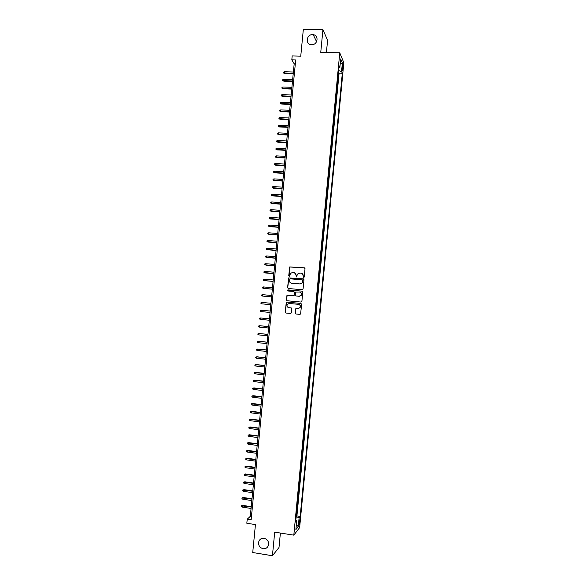 <?xml version="1.0" encoding="UTF-8"?>
<svg xmlns="http://www.w3.org/2000/svg" width="585" height="585" viewBox="0 0 585 585"><rect width="100%" height="100%" fill="white"/><g stroke="black" fill="none" stroke-linecap="round" stroke-linejoin="round"><path stroke-width="0.88" d="M303.622 277.575L304.222 277.063L305.026 268.669L304.324 267.813L289.721 266.943L288.741 275.732L289.224 276.332L289.699 276.113L290.452 273.407L292.632 272.434L293.794 272.53C295.279 272.815 296.025 273.721 296.025 275.264L296.412 276.946L297.604 274.065L299.834 273.049L300.997 273.144C302.489 273.429 303.235 274.343 303.235 275.886L303.622 277.575M264.084 538.259C261.692 538.024 259.974 538.997 258.921 541.183C257.985 545.008 259.367 547.523 263.075 548.737C265.517 548.971 267.257 547.969 268.296 545.717C269.158 541.915 267.755 539.428 264.084 538.259M312.617 34.632C306.379 34.252 305.114 44.467 311.374 44.701L311.644 44.716C317.684 45.118 319.234 35.297 313.231 34.683L312.617 34.632M299.864 521.732L299.827 519.838C299.491 519.612 299.176 520.657 298.884 522.961L298.913 524.862C299.249 525.074 299.564 524.036 299.864 521.732M295.242 313.129L295.944 313.999L299.864 314.372L300.602 313.999L301.611 304.302L300.909 303.439L286.972 302.138L286.262 302.467L285.224 312.163L285.919 313.026L290.635 313.487L291.484 312.77L291.871 308.778L291.169 307.915L288.829 307.688C287.103 307.162 286.606 306.05 287.345 304.361L289.239 303.469L298.416 304.324C300.112 304.822 300.631 305.911 299.966 307.586L298.006 308.558L295.747 308.77L295.242 313.129L296.098 314.013L299.886 314.372M326.415 52.474L327.585 40.299L322.935 29.623L303.352 29.25L300.748 56.167L292.193 55.941L291.813 59.86L295.696 59.97L251.133 519.794L247.228 519.188L246.833 523.253L255.433 524.591L252.735 552.533L272.434 555.75L279.008 547.487L280.39 533.052M322.935 29.623L320.755 52.328L339.761 52.811L293.816 535.151L274.701 532.16L272.434 555.75M302.226 289.75L303.074 289.027L303.966 279.696L303.271 278.84L288.646 277.933L287.593 287.644L288.288 288.5L302.226 289.75M302.789 291.995L301.897 301.333L301.041 302.057L287.103 300.756L286.409 299.9L286.942 295.52L293.282 295.717L294.131 294.994L294.387 292.354L293.685 291.491L287.813 290.964L287.432 290.08L302.087 291.133L302.789 291.995M296.142 516.518L296.566 512.116M296.902 508.541L297.326 504.124M297.663 500.563L298.087 496.138M298.423 492.592L298.847 488.153M299.184 484.629L299.608 480.175M299.937 476.673L300.361 472.205M300.697 468.717L301.121 464.234M301.45 460.761L301.882 456.271M302.211 452.819L302.642 448.315M302.964 444.878L303.396 440.359M303.725 436.944L304.156 432.41M304.478 429.01L304.909 424.469M305.231 421.083L305.662 416.527M305.984 413.164L306.423 408.593M306.737 405.244L307.176 400.659M307.491 397.332L307.929 392.74M308.244 389.42L308.683 384.82M308.997 381.522L309.443 376.901M309.75 373.625L310.196 368.989M310.503 365.727L310.949 361.084M311.257 357.837L311.695 353.179M312.002 349.954L312.448 345.282M312.756 342.079L313.202 337.391M313.509 334.203L313.955 329.509M314.255 326.328L314.701 321.626M315.264 318.489L315.717 313.772M315.754 310.591L316.463 305.911M316.507 302.723L316.953 298.036M317.253 294.855L317.699 290.189M317.999 286.994L318.445 282.343M318.752 279.14L319.191 274.504M319.498 271.286L319.936 266.672M320.244 263.433L320.682 258.841M320.989 255.594L321.428 251.016M321.735 247.755L322.174 243.192M322.481 239.923L322.92 235.375M323.227 232.091L323.659 227.565M323.973 224.267L324.404 219.763M324.719 216.443L325.15 211.96M325.465 208.633L325.889 204.158M326.211 200.816L326.635 196.37M326.949 193.013L327.373 188.582M327.695 185.211L328.112 180.794M328.441 177.416L328.858 173.014M329.18 169.621L329.596 165.241M329.918 161.833L330.335 157.475M330.664 154.052L331.073 149.709M331.402 146.272L331.812 141.95M332.141 138.499L332.551 134.192M332.88 130.733L333.289 126.44M333.625 122.967L334.028 118.689M334.364 115.208L334.766 110.953M335.103 107.45L335.505 103.216M335.841 99.699L336.243 95.479M336.572 91.955L336.975 87.75M337.311 84.211L337.757 79.567M342.379 65.761L342.32 70.631L343.044 67.348L342.942 64.167L342.379 65.761M339.761 52.811L343.826 62.719L299.637 527.604L293.816 535.151M296.405 516.555L296.924 515.933L300.178 516.423L342.313 73.249L341.552 71.494L338.613 70.58M300.178 516.423L299.111 517.74L298.27 526.558L295.886 529.608L296.734 520.65L295.622 522.017L339.073 65.769L339.863 67.597L340.689 58.946L342.364 62.968L341.552 71.494M337.018 87.311L337.238 87.757M336.28 95.048L336.499 95.487M335.541 102.799L335.761 103.223M334.803 110.55L335.029 110.96M334.064 118.309L334.291 118.704M333.326 126.067L333.552 126.448M332.587 133.841L332.814 134.206M296.924 515.933L339.081 73.154L338.708 72.313L338.05 76.474M291.813 59.86L294.182 63.816L250.307 516.343L247.228 519.188M295.323 63.845L294.182 63.816M251.448 516.518L250.307 516.343M339.081 73.154L342.313 73.249M338.861 67.955L339.863 67.597M296.734 520.65L295.798 520.182M296.003 517.974L299.111 517.74M340.199 64.087L342.364 62.968M298.27 526.558L296.332 524.92M303.571 277.568L303.388 275.937L301.706 273.312M294.474 272.69L296.185 275.323L296.368 276.946M304.624 267.901L289.882 267.001L289.195 276.325M303.52 278.899L288.814 277.985L287.754 287.681L288.259 288.493M302.796 280.471L302.306 279.871L290.072 278.804L289.37 280.449C289.37 281.992 290.116 282.906 291.601 283.191L299.959 283.93L302.24 282.84L302.95 280.515L302.503 279.923M291.235 283.133L291.601 283.191M302.95 280.515L302.394 282.891L300.112 283.974L291.761 283.235M293.867 291.535L294.548 292.39L294.153 295.41L287.111 295.557L286.577 299.93L287.133 300.763M302.284 291.176L288.091 289.897L287.601 290.116L287.827 290.964M299.147 296.251L301.085 295.308C301.78 293.626 301.275 292.529 299.557 292.025L295.608 292.069L295.213 295.096L295.915 295.959L299.308 296.288L301.238 295.345C301.926 293.78 301.487 292.697 299.922 292.09M299.308 296.288L296.068 295.988M298.621 304.354C300.28 304.88 300.785 305.962 300.12 307.608L298.167 308.58L295.908 308.792L295.403 313.143M291.264 307.929L288.997 307.71M301.041 303.461L287.14 302.167L286.431 302.496L285.392 312.185L286.087 313.048L290.657 313.487M284.559 73.564L283.381 72.884L283.462 72.123L284.398 71.743L284.559 73.564L293.209 73.834M283.381 72.884L293.253 73.396M284.398 71.743L293.385 72.021M283.82 81.176L282.643 80.503L282.716 79.743L283.659 79.37L283.82 81.176L292.471 81.461M282.643 80.503L292.515 81.044M283.659 79.37L292.646 79.662M283.074 88.788L281.904 88.123L281.977 87.362L282.913 86.997L283.074 88.788L291.732 89.096M281.904 88.123L291.769 88.693M282.913 86.997L291.9 87.311M282.336 96.408L281.158 95.757L281.231 94.989L282.175 94.631L282.336 96.408L290.994 96.737M281.158 95.757L291.03 96.342M282.175 94.631L291.162 94.967M281.597 104.035L280.412 103.391L280.493 102.624L281.429 102.273L281.597 104.035L290.248 104.379M280.412 103.391L290.284 103.998M281.429 102.273L290.423 102.624M280.851 111.669L279.674 111.026L279.747 110.265L280.683 109.914L280.851 111.669L289.509 112.027M279.674 111.026L289.546 111.662M280.683 109.914L289.677 110.28M280.105 119.303L278.928 118.667L279.001 117.907L279.944 117.563L280.105 119.303L288.763 119.676M278.928 118.667L288.8 119.325M279.944 117.563L288.931 117.951M279.367 126.938L278.182 126.316L278.255 125.548L279.199 125.212L279.367 126.938L288.025 127.333M278.182 126.316L288.054 126.996M279.199 125.212L288.193 125.621M278.621 134.587L277.436 133.965L277.517 133.204L278.453 132.868L278.621 134.587L287.279 134.996M277.436 133.965L287.315 134.674M278.453 132.868L287.447 133.292M277.875 142.228L276.69 141.621L276.771 140.861L277.707 140.524L277.875 142.228L286.54 142.667M276.69 141.621L286.57 142.352M277.707 140.524L286.701 140.97M277.136 149.884L275.945 149.285L276.025 148.517L276.961 148.188L277.136 149.884L285.794 150.338M275.945 149.285L285.824 150.038M276.961 148.188L285.955 148.656M276.391 157.54L275.199 156.948L275.279 156.18L276.215 155.859L276.391 157.54L285.049 158.008M275.199 156.948L285.078 157.731M276.215 155.859L285.209 156.341M275.645 165.204L274.453 164.619L274.533 163.851L275.469 163.537L275.645 165.204L284.303 165.687M274.453 164.619L284.332 165.423M275.469 163.537L284.464 164.034M274.899 172.868L273.707 172.29L273.78 171.522L274.723 171.215L274.899 172.868L283.557 173.372M273.707 172.29L283.586 173.116M274.723 171.215L283.718 171.734M274.153 180.538L272.961 179.968L273.034 179.2L273.977 178.893L274.153 180.538L282.811 181.057M272.961 179.968L282.84 180.823M273.977 178.893L282.972 179.434M273.407 188.209L272.215 187.653L272.288 186.886L273.224 186.578L273.407 188.209L282.065 188.75M272.215 187.653L282.087 188.531M273.224 186.578L282.226 187.141M272.661 195.887L271.462 195.339L271.542 194.571L272.478 194.271L272.661 195.887L281.319 196.45M271.462 195.339L281.341 196.238M272.478 194.271L281.48 194.849M271.908 203.573L270.716 203.032L270.789 202.264L271.725 201.971L271.908 203.573L280.573 204.15M270.716 203.032L280.595 203.953M271.725 201.971L280.727 202.571M271.162 211.265L269.97 210.724L270.043 209.956L270.979 209.671L271.162 211.265L279.827 211.858M269.97 210.724L279.849 211.675M270.979 209.671L279.981 210.286M270.416 218.958L269.217 218.424L269.29 217.657L270.226 217.379L270.416 218.958L279.082 219.572M269.217 218.424L279.096 219.404M270.226 217.379L279.235 218.015M269.663 226.651L268.471 226.132L268.544 225.364L269.48 225.086L269.663 226.651L278.336 227.287M268.471 226.132L278.35 227.134M269.48 225.086L278.482 225.737M268.917 234.351L267.718 233.846L267.791 233.071L268.727 232.801L268.917 234.351L277.582 235.009M267.718 233.846L277.597 234.863M268.727 232.801L277.736 233.473M268.164 242.058L266.965 241.554L267.038 240.786L267.981 240.515L268.164 242.058L276.837 242.731M266.965 241.554L276.844 242.607M267.981 240.515L276.983 241.21M267.418 249.773L266.212 249.276L266.292 248.501L267.228 248.245L267.418 249.773L276.083 250.46M266.212 249.276L276.098 250.351M267.228 248.245L276.23 248.954M275.345 258.095L265.466 256.998L265.539 256.23L266.475 255.967L266.665 257.488L275.338 258.19M266.475 255.967L275.484 256.698M274.592 265.846L264.712 264.727L264.786 263.952L265.722 263.703L265.912 265.202L274.584 265.934M265.722 263.703L274.731 264.449M273.839 273.605L263.959 272.456L264.032 271.689L264.968 271.44L265.166 272.932L273.839 273.678M264.968 271.44L273.977 272.208M273.093 281.37L264.084 280.573L263.206 280.193L263.279 279.425L264.215 279.177L264.413 280.661L273.085 281.422M264.215 279.177L273.224 279.966M272.339 289.136L263.323 288.317L262.453 287.937L262.526 287.162L263.462 286.928L263.659 288.39L272.332 289.173M263.462 286.928L272.471 287.732M271.586 296.902L262.57 296.068L261.7 295.681L261.773 294.906L262.709 294.679L262.57 296.068L271.579 296.931M262.709 294.679L271.718 295.505M262.153 303.871L270.826 304.69L262.153 303.871M261.956 302.43L261.817 303.827L260.947 303.432L261.02 302.657L261.956 302.43L270.965 303.279M261.064 311.586L260.186 311.191L260.267 310.416L261.195 310.189L261.064 311.586L270.073 312.456M261.195 310.189L270.211 311.059M260.31 319.351L259.433 318.949L259.506 318.174L260.442 317.955L269.458 318.84L260.778 317.977L260.31 319.351L269.319 320.244M259.55 327.125L258.68 326.715L258.753 325.94L259.689 325.721L268.698 326.627L260.025 325.728L259.55 327.125L268.566 328.031M267.952 334.379L258.928 333.494L258.797 334.898L267.806 335.827M258.797 334.898L257.919 334.481L258 333.706L258.928 333.494L267.945 334.423M267.191 342.166L258.519 341.252L258.036 342.678L267.052 343.622M258.036 342.678L257.166 342.254L257.239 341.479L258.175 341.274L267.191 342.218M266.438 349.947L257.415 349.055L257.283 350.459L266.299 351.424M257.283 350.459L256.405 350.035L256.486 349.252L257.415 349.055L266.431 350.02M265.685 357.742L257.005 356.791L256.522 358.247L265.539 359.234M256.522 358.247L255.652 357.815L255.725 357.04L256.661 356.843L265.678 357.83M264.925 365.537L256.245 364.572L255.762 366.042L264.778 367.044M255.762 366.042L254.892 365.603L254.965 364.828L255.901 364.638L264.917 365.64M255.009 373.837L254.131 373.398L254.212 372.616L255.491 372.352L255.009 373.837L264.025 374.861M254.212 372.616L264.164 373.457M255.491 372.352L264.171 373.34M254.248 381.639L253.378 381.193L253.451 380.411L254.731 380.14L254.248 381.639L263.265 382.685M253.451 380.411L263.404 381.274M254.731 380.14L263.418 381.149M253.488 389.442L252.618 388.996L252.691 388.213L253.97 387.935L253.488 389.442L262.504 390.509M252.691 388.213L262.643 389.098M253.97 387.935L262.658 388.959M252.727 397.252L251.857 396.798L251.93 396.016L253.217 395.731L252.727 397.252L261.751 398.341M251.93 396.016L261.883 396.93M253.217 395.731L261.897 396.776M251.967 405.069L251.097 404.608L251.17 403.825L252.457 403.533L251.967 405.069L260.99 406.173M251.17 403.825L261.122 404.769M252.457 403.533L261.144 404.593M251.206 412.893L250.336 412.425L250.409 411.643L251.696 411.335L251.206 412.893L260.23 414.019M250.409 411.643L260.362 412.608M251.696 411.335L260.383 412.418M250.446 420.717L249.576 420.242L249.649 419.46L250.936 419.145L250.446 420.717L259.469 421.858M249.649 419.46L259.601 420.447M250.936 419.145L259.623 420.249M249.685 428.542L248.815 428.066L248.888 427.284L250.175 426.962L249.685 428.542L258.709 429.712M248.888 427.284L258.841 428.293M250.175 426.962L258.863 428.081M248.917 436.381L248.047 435.898L248.128 435.108L249.415 434.779L248.917 436.381L257.948 437.565M248.128 435.108L258.08 436.147M249.415 434.779L258.102 435.92M248.157 444.22L247.287 443.73L247.367 442.947L248.654 442.604L248.157 444.22L257.181 445.419M247.367 442.947L257.32 444.008M248.654 442.604L257.341 443.759M247.396 452.059L246.526 451.569L246.599 450.779L247.894 450.435L247.396 452.059L256.42 453.287M246.599 450.779L256.559 451.869M247.894 450.435L256.581 451.605M246.629 459.905L245.758 459.408L245.839 458.625L247.133 458.267L246.629 459.905L255.66 461.155M245.839 458.625L255.799 459.737M247.133 458.267L255.82 459.459M245.868 467.759L244.998 467.254L245.071 466.472L246.365 466.106L245.868 467.759L254.892 469.024M245.071 466.472L255.031 467.605M246.365 466.106L255.06 467.32M245.1 475.62L244.23 475.108L244.311 474.318L245.605 473.945L245.1 475.62L254.131 476.899M244.311 474.318L254.27 475.481M245.605 473.945L254.299 475.181M244.34 483.481L243.47 482.961L243.543 482.179L244.844 481.791L244.34 483.481L253.363 484.782M243.543 482.179L253.502 483.364M244.844 481.791L253.532 483.049M243.572 491.349L242.702 490.822L242.782 490.04L244.077 489.645L243.572 491.349L252.603 492.672M242.782 490.04L252.742 491.254M244.077 489.645L252.771 490.917M242.804 499.217L241.941 498.691L242.014 497.901L243.316 497.506L242.804 499.217L251.835 500.563M242.014 497.901L251.974 499.144M243.316 497.506L252.011 498.793M242.036 507.093L241.174 506.559L241.247 505.776L242.548 505.367L242.036 507.093L251.075 508.46M241.247 505.776L251.206 507.034M242.548 505.367L251.243 506.676M342.232 67.326L343.044 67.348M342.145 69.015L342.883 69.037M261.181 538.705L258.921 541.183M316.58 41.718L313.231 34.683"/></g></svg>
